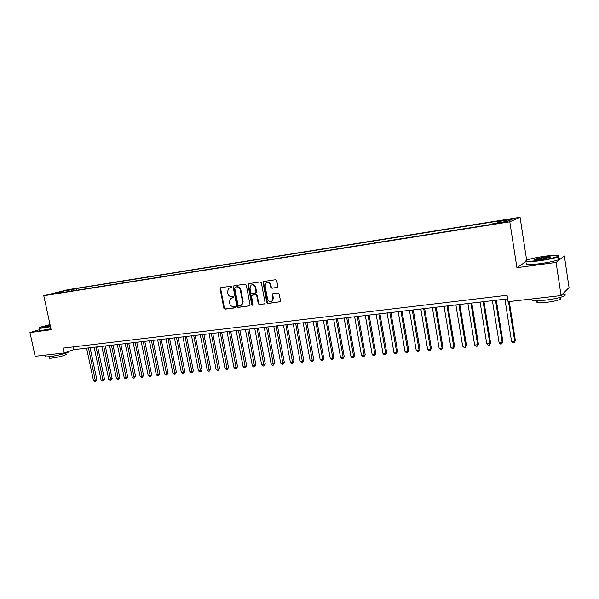 <?xml version="1.0" encoding="UTF-8"?>
<svg xmlns="http://www.w3.org/2000/svg" width="599" height="599" viewBox="0 0 599 599"><rect width="100%" height="100%" fill="white"/><g stroke="black" fill="none" stroke-linecap="round" stroke-linejoin="round"><path stroke-width="0.9" d="M231.558 286.899L230.757 286.232L220.814 287.685L220.095 288.89L223.839 308.208L224.977 309.151L234.913 307.841L235.429 307.002L234.621 306.336L233.325 306.508C231.469 306.538 230.248 305.527 229.664 303.461L229.35 301.851L230.608 298.399L233.221 297.718L233.498 296.962L232.689 296.295L231.394 296.475C229.537 296.52 228.316 295.509 227.732 293.443L227.418 291.825L228.818 288.261L231.251 287.677L231.558 286.899M509.165 219.219L504.351 220.2L512.197 219.009L509.165 219.219M276.985 287.565L277.771 286.315L276.723 280.684L275.518 279.711L263.47 281.56L263.073 282.661L266.817 302.517L268 303.491L280.205 301.679L280.459 300.713L279.194 293.937L277.988 292.963L272.5 293.869L272.193 294.895L272.822 298.242L272.066 300.9C270.022 302.113 268.517 301.469 267.551 298.946L265.087 285.865L266.106 282.96C268.097 282.032 269.513 282.75 270.359 285.109L270.77 287.303L271.968 288.269L277.322 287.445M525.959 261.621L516.915 267.656L556.097 262.429L561.068 295.554L569.05 287.565L564.348 255.953L556.097 262.429M516.915 267.656L509.801 221.81L43.772 295.719L67.747 289.729L520.059 217.287L509.801 221.81M39.676 329.66L29.95 332.55L51.14 329.727L43.772 295.719M29.95 332.55L35.161 356.285L64.28 352.923L73.887 349.629L507.615 298.864M561.068 295.554L508.057 301.671L507.054 295.262L63.232 348.086L64.28 352.923M246.294 285.094L245.126 284.136L233.887 285.775L233.153 286.996L236.897 306.478L238.05 307.429L249.708 305.767L250.03 304.741L246.294 285.094M248.727 283.612L260.176 281.942L261.366 282.908L265.102 302.742L264.803 303.745L259.412 304.621L258.236 303.656L256.716 295.659L255.541 294.693L251.909 295.307L251.55 296.37L253.122 304.666L252.898 305.378L251.775 304.846L247.971 284.847L248.727 283.612M67.305 290.298L73.812 289.01L67.305 290.298M497.784 222.843L497.859 221.66L499.895 220.806L76.417 288.561L72.022 289.669L71.476 291.084M497.859 221.66L511.958 219.406L507.66 221.271L493.321 223.554L491.173 224.445L57.661 293.278L62.259 292.125L53.992 293.435L63.816 290.979L72.022 289.669M526.656 260.183L520.059 217.287M73.303 346.888L73.887 349.629M76.777 290.245L76.417 288.561M62.648 292.484L62.259 292.125M256.155 292.821L256.035 292.185M64.205 292.237L63.816 290.979M231.349 287.602L229.597 287.962M231.469 298.025L233.303 297.651M221.009 287.655L220.649 288.711L224.393 308.006L225.524 308.949L235.257 307.669M234.067 285.753L233.707 286.816L237.444 306.276L238.589 307.227L249.708 305.767M235.22 287.146L234.703 287.999L237.99 305.116L238.799 305.782L241.434 305.071L242.55 301.724L240.304 289.991C239.712 287.902 238.477 286.891 236.598 286.943L235.579 287.026M241 305.348L241.981 304.869L243.089 301.529L242.55 301.724M235.774 286.966L237.144 286.764C239.023 286.711 240.259 287.722 240.85 289.804L243.089 301.529M264.765 303.783L259.412 304.621M252.516 295.067L256.072 294.506L257.248 295.464L258.761 303.453L259.936 304.419M248.892 283.589L248.51 284.667L252.306 304.644L252.965 305.318M255.144 287.34C254.35 285.072 252.995 284.33 251.063 285.131L249.97 288.082L250.839 292.649L252.014 293.607L255.653 292.993L256.013 291.923L255.144 287.34L255.676 287.161C254.994 285.049 253.721 284.263 251.879 284.795M256.185 292.806L255.668 292.986L256.544 291.735L256.013 291.923M255.676 287.161L256.544 291.735M267.012 282.548C268.899 282.002 270.186 282.795 270.883 284.929L271.295 287.116L272.485 288.089L277.397 287.393M271.519 301.297L272.582 300.698L273.339 298.04L272.822 298.242M273.069 293.637L272.71 294.701L273.339 298.04M263.994 281.388L263.605 282.481L267.334 302.315L268.524 303.289L280.107 301.761M86.578 348.139L93.511 380.724L95.398 380.552L96.903 379.946L90.067 347.734M96.903 379.946L95.54 381.638L88.465 347.922M95.54 381.638L94.792 381.713L93.511 380.724M50.024 324.591L39.744 327.353C38.388 328.012 39.512 328.11 43.106 327.653L50.413 326.38M50.481 326.695L42.971 327.997C39.616 328.432 38.366 328.379 39.205 327.848M50.316 325.923L45.195 326.433L50.121 325.032M69.207 351.239L69.005 351.8C67.328 353.111 55.61 356.031 49.23 356.704C45.794 357.071 44.536 356.892 45.464 356.18M66.092 354.069L66.197 354.556C63.142 355.978 58.403 357.161 51.971 358.105C49.492 358.359 48.579 358.232 49.245 357.708L49.036 356.727M50.937 328.791L43.428 330.094C39.998 330.536 38.763 330.461 39.721 329.884M50.189 325.332L45.636 326.612M545.225 256.185C537.183 257.345 531.231 258.581 527.352 259.899C523.803 261.598 527.779 261.763 539.272 260.393C548.721 259.023 555.093 257.645 558.373 256.237C559.968 254.897 555.587 254.882 545.225 256.185M558.972 255.706L558.38 256.791C554.622 258.206 548.25 259.554 539.257 260.842C529.172 262.085 524.694 262.1 525.817 260.887M543.772 257.218C549.568 256.507 551.582 256.589 549.815 257.458L540.8 259.315C535.648 259.951 533.492 259.944 534.323 259.277L543.772 257.218M550.159 257.315L543.757 257.652L534.563 259.756M562.536 294.079C565.441 294.334 566.01 294.963 564.236 295.958C560.544 297.636 554.21 299.036 545.24 300.151C534.293 301.192 529.958 300.765 532.234 298.879M559.998 298.055C561.151 298.309 561.211 298.729 560.185 299.298C557.534 300.518 552.982 301.522 546.535 302.323C538.501 303.064 535.409 302.72 537.251 301.297M558.62 258.409C560.207 258.588 560.267 259 558.807 259.659C555.056 261.089 548.684 262.444 539.699 263.717C528.543 265.043 524.282 264.915 526.925 263.343M564.782 291.833L564.041 292.574M94.14 347.255L101.074 380.021L102.983 379.841L104.481 379.227L97.637 346.851M104.481 379.227L103.118 380.934L96.042 347.038M103.118 380.934L102.354 381.009L101.074 380.021M101.785 346.364L108.718 379.302L110.643 379.122L112.133 378.508L105.289 345.952M112.133 378.508L110.778 380.223L103.702 346.14M110.778 380.223L110.006 380.298L108.718 379.302M109.505 345.458L116.446 378.575L118.392 378.396L119.867 377.782L113.024 345.046M119.867 377.782L118.512 379.504L111.451 345.234M118.512 379.504L117.733 379.579L116.446 378.575M117.314 344.545L124.255 377.849L126.224 377.662L127.684 377.048L120.833 344.133M127.684 377.048L126.337 378.778L119.276 344.313M126.337 378.778L125.55 378.853L124.255 377.849M125.198 343.624L132.154 377.108L134.139 376.921L135.591 376.307L128.74 343.212M135.591 376.307L134.236 378.044L127.19 343.392M134.236 378.044L133.442 378.119L132.154 377.108M133.18 342.688L140.129 376.359L142.143 376.172L143.58 375.551L136.722 342.276M143.58 375.551L142.233 377.303L135.187 342.456M142.233 377.303L141.424 377.377L140.129 376.359M141.244 341.744L148.2 375.603L150.229 375.408L151.659 374.794L144.801 341.325M151.659 374.794L150.312 376.546L143.273 341.505M150.312 376.546L149.495 376.629L148.2 375.603M149.398 340.794L156.354 374.839L158.406 374.645L159.821 374.023L152.962 340.374M159.821 374.023L158.473 375.79L151.45 340.554M158.473 375.79L157.657 375.865L156.354 374.839M157.642 339.828L164.598 374.068L166.672 373.873L168.079 373.252L161.213 339.408M168.079 373.252L166.732 375.026L159.716 339.581M166.732 375.026L165.901 375.101L164.598 374.068M165.975 338.847L172.931 373.282L175.035 373.087L176.428 372.466L169.562 338.428M176.428 372.466L175.08 374.248L168.072 338.607M175.08 374.248L174.242 374.323L172.931 373.282M174.406 337.866L181.362 372.496L183.489 372.293L184.866 371.672L178 337.439M184.866 371.672L183.526 373.462L176.525 337.619M183.526 373.462L182.673 373.544L181.362 372.496M182.927 336.863L189.89 371.694L192.032 371.492L193.402 370.871L186.536 336.443M193.402 370.871L192.062 372.668L185.076 336.616M192.062 372.668L191.201 372.75L189.89 371.694M191.545 335.859L198.509 370.886L200.68 370.684L202.028 370.055L195.162 335.433M202.028 370.055L200.695 371.867L193.717 335.605M200.695 371.867L199.826 371.949L198.509 370.886M200.268 334.834L207.224 370.07L209.425 369.868L210.758 369.239L203.892 334.414M210.758 369.239L209.425 371.058L202.462 334.579M209.425 371.058L208.549 371.14L207.224 370.07M209.081 333.808L216.044 369.246L218.268 369.036L219.586 368.407L212.72 333.381M219.586 368.407L218.253 370.234L211.305 333.546M218.253 370.234L217.37 370.317L216.044 369.246M218.006 332.759L224.962 368.407L227.208 368.198L228.511 367.569L221.652 332.333M228.511 367.569L227.186 369.403L220.252 332.497M227.186 369.403L226.287 369.486L224.962 368.407M227.028 331.704L233.984 367.561L236.261 367.352L237.548 366.715L230.69 331.277M237.548 366.715L236.223 368.565L229.297 331.442M236.223 368.565L235.317 368.647L233.984 367.561M236.156 330.633L243.112 366.708L245.41 366.491L246.683 365.862L239.825 330.206M246.683 365.862L245.365 367.719L238.454 330.371M245.365 367.719L244.444 367.801L243.112 366.708M245.395 329.555L252.344 365.839L254.672 365.622L255.93 364.993L249.072 329.128M255.93 364.993L254.612 366.858L247.716 329.285M254.612 366.858L253.684 366.94L252.344 365.839M254.74 328.462L261.688 364.971L264.039 364.746L265.282 364.11L258.424 328.027M265.282 364.11L263.964 365.989L257.091 328.185M263.964 365.989L263.028 366.071L261.688 364.971M264.196 327.353L271.137 364.08L273.518 363.855L274.739 363.219L267.895 326.919M274.739 363.219L273.429 365.105L266.577 327.076M273.429 365.105L272.478 365.195L271.137 364.08M273.765 326.238L280.706 363.189L283.11 362.957L284.315 362.32L277.472 325.804M284.315 362.32L283.013 364.214L276.176 325.953M283.013 364.214L282.047 364.304L280.706 363.189M283.447 325.1L290.38 362.275L292.821 362.051L294.004 361.407L287.168 324.665M294.004 361.407L292.701 363.316L285.888 324.815M292.701 363.316L291.728 363.406L290.38 362.275M293.248 323.954L300.181 361.362L302.645 361.13L303.813 360.486L296.977 323.52M303.813 360.486L302.517 362.402L295.719 323.662M302.517 362.402L301.529 362.492L300.181 361.362M303.169 322.794L310.095 360.433L312.588 360.201L313.734 359.557L306.905 322.359M313.734 359.557L312.446 361.482L305.67 322.502M312.446 361.482L311.443 361.571L310.095 360.433M313.21 321.618L320.128 359.49L322.659 359.258L323.774 358.606L316.961 321.176M323.774 358.606L322.494 360.546L322.659 359.258L315.74 321.326M322.494 360.546L321.483 360.643L320.128 359.49M323.378 320.428L330.289 358.539L332.842 358.299L333.942 357.655L327.136 319.986M333.942 357.655L332.662 359.602L332.842 358.299L325.938 320.128M332.662 359.602L331.644 359.7L330.289 358.539M333.665 319.222L340.569 357.573L343.16 357.333L344.238 356.682L337.439 318.78M344.238 356.682L342.965 358.644L343.16 357.333L336.256 318.923M342.965 358.644L341.924 358.741L340.569 357.573M344.088 318.002L350.977 356.6L353.597 356.353L354.66 355.709L347.869 317.56M354.66 355.709L353.388 357.678L353.597 356.353L346.709 317.695M353.388 357.678L352.339 357.775L350.977 356.6M354.638 316.774L361.519 355.611L364.177 355.364L365.21 354.713L358.427 316.324M365.21 354.713L363.945 356.697L364.177 355.364L357.296 316.459M363.945 356.697L362.882 356.794L361.519 355.611M365.323 315.523L372.189 354.615L374.877 354.361L375.887 353.709L369.119 315.074M375.887 353.709L374.63 355.701L374.877 354.361L368.011 315.201M374.63 355.701L373.559 355.799L372.189 354.615M376.142 314.25L383.001 353.597L385.719 353.343L386.707 352.691L379.946 313.809M386.707 352.691L385.457 354.698L385.719 353.343L378.868 313.936M385.457 354.698L384.371 354.795L383.001 353.597M387.096 312.97L393.947 352.571L396.703 352.317L397.661 351.665L390.915 312.521M397.661 351.665L396.418 353.68L396.703 352.317L389.859 312.648M396.418 353.68L395.318 353.777L393.947 352.571M398.193 311.675L405.029 351.538L407.822 351.276L408.758 350.617L402.026 311.225M408.758 350.617L407.522 352.646L407.822 351.276L400.993 311.345M407.522 352.646L406.407 352.751L405.029 351.538M409.439 310.357L416.26 350.482L419.083 350.22L419.996 349.561L413.273 309.908M419.996 349.561L418.761 351.598L419.083 350.22L412.269 310.027M418.761 351.598L417.63 351.703L416.26 350.482M420.827 309.024L427.634 349.419L430.494 349.15L431.377 348.491L424.676 308.575M431.377 348.491L430.157 350.542L430.494 349.15L423.695 308.687M430.157 350.542L429.011 350.647L427.634 349.419M432.366 307.676L439.149 348.341L442.055 348.064L442.908 347.405L436.222 307.22M442.908 347.405L441.695 349.472L442.055 348.064L435.271 307.332M441.695 349.472L440.535 349.576L439.149 348.341M444.054 306.306L450.822 347.248L453.765 346.971L454.589 346.312L447.925 305.849M454.589 346.312L453.383 348.386L453.765 346.971L447.004 305.962M453.383 348.386L452.208 348.491L450.822 347.248M455.899 304.921L462.653 346.14L465.633 345.855L466.426 345.196L459.777 304.464M466.426 345.196L465.228 347.285L465.633 345.855L458.886 304.569M465.228 347.285L464.038 347.39L462.653 346.14M467.909 303.513L474.64 345.017L477.658 344.732L478.421 344.066L471.795 303.057M478.421 344.066L477.231 346.17L477.658 344.732L470.934 303.161M477.231 346.17L476.025 346.282L474.64 345.017M480.076 302.091L486.785 343.878L489.847 343.586L490.581 342.928L483.97 301.634M490.581 342.928L489.398 345.039L489.847 343.586L483.138 301.731M489.398 345.039L488.17 345.151L486.785 343.878M492.4 300.646L499.094 342.718L502.194 342.433L502.898 341.767L496.309 300.189M502.898 341.767L501.722 343.893L502.194 342.433L495.515 300.286M501.722 343.893L500.487 344.006L499.094 342.718M504.905 299.186L511.568 341.55L514.713 341.258L515.38 340.591L509.255 301.537M515.38 340.591L514.219 342.725L514.713 341.258L508.499 301.626M514.219 342.725L512.961 342.845L511.568 341.55M230.308 287.76L229.754 287.939M232.24 297.8L231.686 297.988M225.524 308.949L224.977 309.151M224.393 308.006L223.839 308.208M220.649 288.711L220.095 288.89M238.589 307.227L238.05 307.429M237.444 306.276L236.897 306.478M233.707 286.816L233.153 286.996M240.85 289.804L240.304 289.991M237.144 286.764L236.598 286.943M264.706 303.828L264.331 303.97M258.761 303.453L258.236 303.656M257.248 295.464L256.716 295.659M256.072 294.506L255.541 294.693M252.838 294.948L252.306 295.142M252.306 304.644L251.775 304.846M248.51 284.667L247.971 284.847M272.485 288.089L271.968 288.269M271.295 287.116L270.77 287.303M270.883 284.929L270.359 285.109M272.71 294.701L272.193 294.895M280.062 301.799L279.666 301.956M268.524 303.289L268 303.491M267.334 302.315L266.817 302.517M263.605 282.481L263.073 282.661M241.981 304.869L241.434 305.071M248.802 283.604L248.398 283.739M272.582 300.698L272.066 300.9M273.024 293.675L272.5 293.869M263.979 281.388L263.47 281.56M65.883 353.096L66.197 354.556M69.005 351.8L68.907 351.336M558.807 259.659L558.38 256.791M559.908 297.493L560.185 299.298M564.236 295.958L563.771 292.844M534.772 259.614L534.323 259.277M558.373 256.237L558.837 256.582"/></g></svg>
